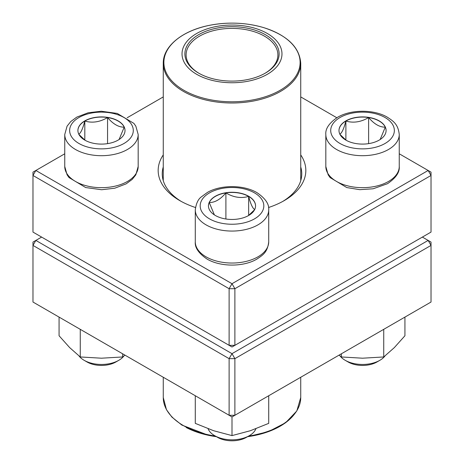 <?xml version="1.0" encoding="UTF-8"?>
<svg xmlns="http://www.w3.org/2000/svg" width="464" height="464" viewBox="0 0 464 464"><rect width="100%" height="100%" fill="white"/><g stroke="black" fill="none" stroke-linecap="round" stroke-linejoin="round"><path stroke-width="0.7" d="M234.883 345.332L431.027 232.087L431.027 175.467L234.883 288.712L234.883 345.332L232 346.997L229.117 345.332L229.117 288.712L32.973 175.467L32.973 232.087L229.117 345.332L234.883 345.332M300.736 154.906A73.834 42.63 180 0 1 284.212 200.61A73.834 42.63 180 0 1 268.534 207.512M195.466 207.512A73.834 42.63 180 0 1 179.788 200.61A73.834 42.63 180 0 1 163.264 154.906M64.751 153.787L35.856 170.474L232 283.713L428.144 170.474L399.249 153.787M336.806 117.74L300.736 96.912M163.264 96.912L127.194 117.74M163.264 166.941A69.757 40.275 0 0 0 162.243 173.803A69.757 40.275 0 0 0 181.273 201.446M282.727 201.446A69.757 40.275 0 0 0 301.757 173.803A69.757 40.275 0 0 0 300.736 166.941M32.973 172.138L32.973 175.467L35.856 170.474L32.973 172.138M229.117 288.712L234.883 288.712L232 283.713L229.117 288.712M431.027 175.467L431.027 172.138L428.144 170.474L431.027 175.467M84.813 120.889A23.554 13.595 180 0 1 110.478 117.943A23.554 13.595 180 0 1 125.013 130.5A23.554 13.595 180 0 1 101.465 144.101A23.554 13.595 180 0 1 77.911 130.5A23.554 13.595 180 0 1 84.813 120.889M79.031 355.981A24.476 14.129 0 0 0 84.158 360.319A24.476 14.129 0 0 0 118.772 360.319L118.772 360.319A24.476 14.129 0 0 0 123.894 355.981M118.772 360.319L115.884 361.984A20.399 11.774 180 0 1 87.041 361.984L84.158 360.319M125.013 130.587A23.554 13.595 0 0 0 124.213 127.148L119.08 139.525M85.016 140.232L78.903 134.403M78.718 134.189C80.736 133.197 82.766 128.818 84.813 121.052A23.554 13.595 0 0 0 77.911 130.587M107.561 117.537A23.554 13.595 0 0 0 84.813 121.052C92.342 123.244 99.928 122.073 107.561 117.537C113.112 124.091 118.662 127.293 124.213 127.148A23.554 13.595 0 0 0 107.561 117.537L107.561 143.637M84.813 121.052L84.813 140.082M215.348 215.482A23.554 13.595 180 0 1 208.446 205.865A23.554 13.595 180 0 1 232 192.27A23.554 13.595 180 0 1 255.554 205.865A23.554 13.595 180 0 1 241.013 218.428A23.554 13.595 180 0 1 215.348 215.482M208.104 428.759A24.476 14.129 0 0 0 214.693 435.684A24.476 14.129 0 0 0 249.307 435.684A24.476 14.129 0 0 0 255.89 428.759M214.693 435.684L217.575 437.349L214.693 435.684M249.307 435.684L246.425 437.349A20.399 11.774 180 0 1 217.575 437.349M255.554 205.952A23.554 13.595 0 0 0 248.652 196.417A23.554 13.595 0 0 0 225.904 192.902C233.438 197.42 241.019 198.592 248.652 196.417C250.67 204.125 252.706 208.504 254.748 209.554M254.562 209.769L248.449 215.598M214.374 214.884L209.252 202.513A23.554 13.595 0 0 0 208.446 205.952M225.904 192.902A23.554 13.595 0 0 0 209.252 202.513C214.803 202.658 220.354 199.45 225.904 192.902L225.904 219.002M248.652 196.417L248.652 215.447M379.187 140.116A23.554 13.595 180 0 1 353.522 143.063A23.554 13.595 180 0 1 338.987 130.5A23.554 13.595 180 0 1 362.535 116.905A23.554 13.595 180 0 1 386.089 130.5A23.554 13.595 180 0 1 379.187 140.116M340.106 355.981A24.476 14.129 0 0 0 345.228 360.319A24.476 14.129 0 0 0 379.842 360.319L379.842 360.319A24.476 14.129 0 0 0 384.969 355.981M376.959 361.984L379.842 360.319L376.959 361.99A20.399 11.774 180 0 1 376.959 361.99A20.399 11.774 180 0 1 348.116 361.984L345.228 360.319M339.787 134.189C341.806 133.197 343.836 128.818 345.883 121.052A23.554 13.595 0 0 0 338.987 130.587M368.631 117.537A23.554 13.595 0 0 0 345.883 121.052C353.417 123.244 360.998 122.073 368.631 117.537C374.181 124.091 379.732 127.293 385.282 127.148A23.554 13.595 0 0 0 368.631 117.537L368.631 143.637M386.089 130.587A23.554 13.595 0 0 0 385.282 127.148L380.155 139.525M346.086 140.232L339.973 134.403M345.883 121.052L345.883 140.082M247.01 26.378A49.973 28.849 180 0 1 265.773 75.162A49.973 28.849 180 0 1 183.216 60.152A49.973 28.849 180 0 1 247.01 26.378M246.152 27.95A47.113 27.202 180 0 1 265.315 73.132A47.113 27.202 180 0 1 198.685 73.132A47.113 27.202 180 0 1 191.713 39.788A47.113 27.202 180 0 1 246.152 27.95M199.12 73.382A45.89 26.494 180 0 1 186.11 54.897A45.89 26.494 180 0 1 245.781 29.621A45.89 26.494 180 0 1 277.89 54.897A45.89 26.494 180 0 1 264.88 73.382M41.627 237.087L35.856 240.416L232 353.661L428.144 240.416L431.027 242.08L431.027 245.41L234.883 358.655L234.883 415.274L431.027 302.035L431.027 245.41L428.144 240.416L422.373 237.087M32.973 245.41L32.973 302.035L229.117 415.274L229.117 358.655L32.973 245.41L35.856 240.416L32.973 242.08L32.973 245.41M232 353.661L229.117 358.655L234.883 358.655L232 353.661M234.883 415.274L229.117 415.274L232 416.945L234.883 415.274M268.714 395.746L268.714 423.365L250.357 430.725L232 435.603L213.643 430.725L195.286 423.365L195.286 395.746M232 416.945L232 435.603M341.342 353.817L341.342 356.961L339.056 355.134M383.734 329.341L383.734 356.961L362.535 358.202L341.342 356.961M404.927 317.103L404.927 335.762L394.33 347.606L383.734 356.961M122.658 353.817L122.658 356.961L101.465 358.202L80.266 356.961L69.67 347.606L59.073 335.762L59.073 317.103M80.266 329.341L80.266 356.961M124.944 355.134L122.658 356.961M123.963 143.492A31.819 18.369 0 0 0 109.701 112.758A31.819 18.369 0 0 0 70.731 135.256A31.819 18.369 0 0 0 123.963 143.492M138.179 166.472L135.848 174.8L132.188 179.411L126.121 183.866L114.753 188.21L101.657 189.741L85.672 187.549L69.043 177.584L67.089 174.818L64.751 166.472A36.714 21.199 0 0 0 87.412 186.058A36.714 21.199 0 0 0 127.426 181.465A36.714 21.199 0 0 0 138.179 166.472L138.179 134.502A36.714 21.199 180 0 1 127.426 149.489A36.714 21.199 180 0 1 87.412 154.083A36.714 21.199 180 0 1 64.751 134.502L67.077 126.173L70.743 121.562L76.804 117.108L88.172 112.764L101.268 111.232L117.253 113.425L133.887 123.389L135.836 126.156L138.179 134.502M254.498 192.879A31.819 18.369 0 0 0 201.266 201.115A31.819 18.369 0 0 0 240.236 223.613A31.819 18.369 0 0 0 254.498 192.879M268.714 241.837C267.566 252.445 262.543 255.328 256.656 259.231C243.606 266.933 220.754 267.165 207.054 259.069C198.627 253.315 194.706 247.573 195.286 241.837A36.714 21.199 0 0 0 206.039 256.824A36.714 21.199 0 0 0 246.048 261.423A36.714 21.199 0 0 0 268.714 241.837L268.714 209.861A36.714 21.199 180 0 1 232 231.06A36.714 21.199 180 0 1 195.286 209.861C196.15 203.493 198.145 199.184 201.277 196.927L207.344 192.473C220.394 184.771 243.246 184.539 256.946 192.635C265.35 198.354 269.271 204.096 268.714 209.861M340.037 117.514A31.819 18.369 0 0 0 354.299 148.248A31.819 18.369 0 0 0 393.269 125.75A31.819 18.369 0 0 0 340.037 117.514M399.249 166.472C399.806 172.243 395.885 177.985 387.481 183.703L373.149 188.778L359.791 189.677L346.794 187.566L330.124 177.596L328.164 174.824L325.821 166.472A36.714 21.199 0 0 0 348.487 186.058A36.714 21.199 0 0 0 388.496 181.465A36.714 21.199 0 0 0 399.249 166.472L399.249 134.502A36.714 21.199 180 0 1 362.535 155.695A36.714 21.199 180 0 1 325.821 134.502C325.264 128.731 329.185 122.989 337.589 117.27C351.294 109.173 374.141 109.405 387.196 117.108C393.078 121.011 398.1 123.894 399.249 134.502M300.736 180.664L300.736 63.319A68.736 39.684 180 0 1 211.358 101.169A68.736 39.684 180 0 1 163.264 63.319L163.264 180.664M211.543 99.969A68.121 39.33 0 0 0 296.977 74.263A68.121 39.33 0 0 0 252.457 24.94A68.121 39.33 0 0 0 167.023 50.64A68.121 39.33 0 0 0 211.543 99.969M216.711 436.728L208.475 435.313L181.818 425.047L171.912 417.107L166.46 409.689L163.264 397.526A68.736 39.684 0 0 0 185.844 426.932A68.736 39.684 0 0 0 215.273 436.021M248.727 436.021A68.736 39.684 0 0 0 300.736 397.526L300.736 377.255M294.466 414.091A68.121 39.33 180 0 1 247.579 436.682M216.421 436.682A68.121 39.33 180 0 1 186.255 427.541M64.751 166.472L64.751 134.502M195.286 241.837L195.286 209.861M325.821 166.472L325.821 134.502M300.736 63.319C299.622 47.206 287.245 35.299 263.598 27.596C245.717 22.429 227.343 21.744 208.475 25.532C182.004 30.92 162.945 46.528 163.264 63.319M163.264 397.526L163.264 377.255M300.736 397.526L296.821 410.953L285.633 422.727L268.488 431.624L247.289 436.728"/></g></svg>
